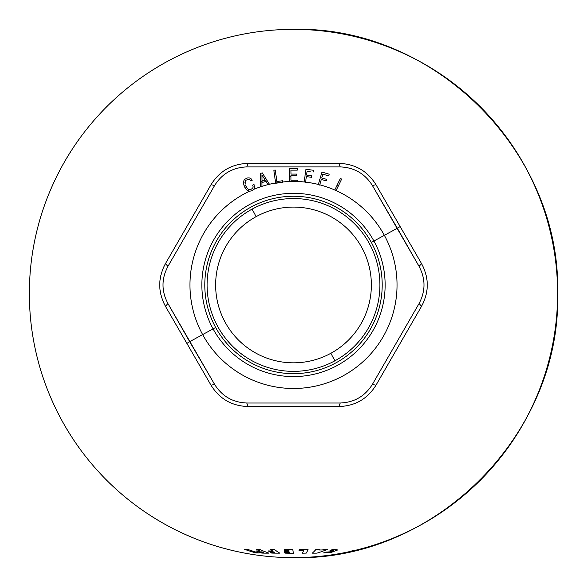 <?xml version="1.0" encoding="UTF-8"?>
<svg xmlns="http://www.w3.org/2000/svg" width="587" height="587" viewBox="0 0 587 587"><rect width="100%" height="100%" fill="white"/><g stroke="black" fill="none" stroke-linecap="round" stroke-linejoin="round"><path stroke-width="0.88" d="M334.928 360.785A86.406 86.406 0 0 0 369.333 243.532A86.406 86.406 0 0 0 252.072 209.126A86.406 86.406 0 0 0 217.667 326.387A86.406 86.406 0 0 0 334.928 360.785L330.833 353.293A77.866 77.866 0 0 1 225.166 322.285A77.866 77.866 0 0 1 256.167 216.625L252.072 209.126A86.406 86.406 0 0 0 217.667 326.387A86.406 86.406 0 0 0 334.928 360.785A86.406 86.406 0 0 0 369.333 243.532A86.406 86.406 0 0 0 252.072 209.126L256.167 216.625A77.866 77.866 0 0 1 361.834 247.626A77.866 77.866 0 0 1 330.833 353.293A77.866 77.866 0 0 1 225.166 322.285A77.866 77.866 0 0 1 256.167 216.625A77.866 77.866 0 0 1 361.834 247.626A77.866 77.866 0 0 1 330.833 353.293L334.928 360.785M244.067 185.507L243.568 183.79L244.5 186.629L246.459 189.77L249.46 191.259A103.532 103.532 0 0 0 202.64 334.59L189.674 341.678L214.637 384.456C222.091 396.269 232.804 402.455 246.767 403.005L340.233 403.005L339.022 406.52L247.978 406.52L246.767 403.005L247.978 406.52C231.828 406.013 219.501 398.889 210.99 385.167L214.637 384.456L210.99 385.167L186.864 343.388L189.674 341.678L186.864 343.388L165.461 306.311C157.83 292.077 157.83 277.842 165.461 263.6L210.99 184.751C219.501 171.022 231.828 163.905 247.978 163.399L339.022 163.399L247.978 163.399C231.828 163.905 219.501 171.022 210.99 184.751L165.461 263.6C157.83 277.842 157.83 292.077 165.461 306.311L210.99 385.167C219.501 398.889 231.828 406.013 247.978 406.52L339.022 406.52L340.233 403.005C354.196 402.455 364.909 396.269 372.363 384.456L376.01 385.167L421.539 306.311L419.096 303.508L372.363 384.456C364.909 396.269 354.196 402.455 340.233 403.005L246.767 403.005C232.804 402.455 222.091 396.269 214.637 384.456L167.904 303.508C161.396 291.137 161.396 278.774 167.904 266.41L214.637 185.463C222.091 173.649 232.804 167.464 246.767 166.913L340.233 166.913C354.196 167.464 364.909 173.649 372.363 185.463L376.01 184.751L400.136 226.531L397.326 228.24L419.096 266.41C425.604 278.774 425.604 291.145 419.096 303.508L372.363 384.456L376.01 385.167L421.539 306.311L419.096 303.508C425.604 291.145 425.604 278.774 419.096 266.41L421.539 263.6L419.096 266.41L372.363 185.463L376.01 184.751C367.499 171.022 355.172 163.905 339.022 163.399L340.233 166.913C354.196 167.464 364.909 173.649 372.363 185.463L397.326 228.24L400.136 226.531L421.539 263.6L376.01 184.751C367.499 171.022 355.172 163.905 339.022 163.399L340.233 166.913L246.767 166.913L247.978 163.399L246.767 166.913C232.804 167.464 222.091 173.649 214.637 185.463L210.99 184.751L214.637 185.463L167.904 266.41L165.461 263.6L167.904 266.41C161.396 278.774 161.396 291.137 167.904 303.508L165.461 306.311L167.904 303.508L189.674 341.678L202.64 334.59A103.532 103.532 0 0 0 343.138 375.812A103.532 103.532 0 0 0 384.36 235.321L397.326 228.24L384.36 235.321A103.532 103.532 0 0 0 336.072 190.584L341.671 179.101L340.372 178.463L334.751 189.997A103.532 103.532 0 0 0 319.783 184.817L321.324 179.439L326.343 180.877L326.548 180.136M421.539 306.311C429.17 292.077 429.17 277.842 421.539 263.6C429.17 277.842 429.17 292.077 421.539 306.311M339.022 406.52C355.172 406.013 367.499 398.889 376.01 385.167C367.499 398.889 355.172 406.013 339.022 406.52M246.43 187.29L245.388 185.052L247.479 188.669L248.617 189.484L250.539 189.623L252.711 188.266L253.144 186.879L252.689 185.14L254.01 184.553L254.641 187.363L253.922 189.293A103.532 103.532 0 0 1 260.555 186.805L261.941 186.358A103.532 103.532 0 0 1 268.002 184.619L269.558 184.472L262.301 172.886L260.569 173.378L260.555 186.805A103.532 103.532 0 0 0 253.907 189.3L251.874 190.782L249.46 191.259A103.532 103.532 0 0 0 202.64 334.59L213.081 328.889A91.631 91.631 0 0 0 337.43 365.371A91.631 91.631 0 0 0 373.919 241.03L371.351 242.431A88.71 88.71 0 0 0 250.972 207.108A88.71 88.71 0 0 0 215.649 327.487A88.71 88.71 0 0 0 336.028 362.803A88.71 88.71 0 0 0 371.351 242.431L373.919 241.03A91.631 91.631 0 0 0 249.57 204.54A91.631 91.631 0 0 0 213.081 328.889L215.649 327.487A88.71 88.71 0 0 0 336.028 362.803A88.71 88.71 0 0 0 371.351 242.431A88.71 88.71 0 0 0 250.972 207.108A88.71 88.71 0 0 0 215.649 327.487L213.081 328.889A91.631 91.631 0 0 0 337.43 365.371A91.631 91.631 0 0 0 373.919 241.03L384.36 235.321A103.532 103.532 0 0 0 336.072 190.584L341.671 179.101L335.911 190.907L334.751 189.997A103.532 103.532 0 0 0 319.783 184.817L321.324 179.439L326.328 180.869M202.64 334.59A103.532 103.532 0 0 0 343.138 375.812A103.532 103.532 0 0 0 384.36 235.321L373.919 241.03A91.631 91.631 0 0 0 249.57 204.54A91.631 91.631 0 0 0 213.081 328.889L202.64 334.59M275.626 182.983L273.836 170.245L275.626 182.983A103.532 103.532 0 0 0 269.426 184.267L262.301 172.886L269.426 184.267A103.532 103.532 0 0 1 275.626 182.983L282.611 182.286L282.413 180.759L276.866 181.537L275.252 170.047L273.836 170.245L275.252 170.047L276.866 181.537L275.252 170.047M289.538 181.5A103.532 103.532 0 0 0 282.552 182.007A103.532 103.532 0 0 1 289.538 181.5L297.462 181.772L297.484 180.231L290.983 180.231L290.983 175.63L296.728 175.63L296.773 174.097L291.027 174.097L290.961 170.149L297.264 170.149L297.301 168.63L289.538 168.63L289.538 181.5M304.154 181.977L305.944 169.232L304.154 181.977A103.532 103.532 0 0 0 297.44 181.5A103.532 103.532 0 0 1 304.154 181.977L305.592 182.131A103.532 103.532 0 0 1 318.381 184.457L319.695 185.118M305.944 169.232L313.451 170.289L313.187 172.028L313.451 170.289L305.944 169.232M310.163 171.602L307.111 171.177L306.605 175.073L311.756 175.799L311.528 177.318L306.37 176.592L305.592 182.131A103.532 103.532 0 0 1 318.381 184.457L321.925 172.094L329.219 174.178L328.705 175.865L322.821 174.178L328.705 175.865M323.422 178.441L321.749 177.956L322.821 174.178L325.778 175.029M322.292 176.071L321.749 177.956L326.776 179.402L321.764 177.964L322.821 174.178M243.568 183.79L243.51 181.757L243.568 183.79L243.51 181.757L244.133 180.128L245.432 178.859L244.706 179.439M246.342 178.367L247.465 177.971L246.342 178.367M248.242 177.81L247.465 177.971L248.242 177.81M251.317 178.962L252.146 180.348L250.825 180.935L249.849 179.681L250.788 180.95L252.146 180.348L251.742 179.607L250.81 178.477L248.947 177.788M249.849 179.681L249.468 179.497M248.572 179.365L246.973 179.769L248.572 179.365M246.136 180.26L245.645 180.708M244.962 182.535L245.3 181.251L245.131 184.142M261.993 180.957L265.097 180.07L261.993 180.957L261.912 174.831L265.097 180.07L261.912 174.831M261.941 186.358A103.532 103.532 0 0 1 268.002 184.619L266.05 181.383L261.89 182.572L261.941 186.358M321.925 172.094L318.308 184.722L321.925 172.094L329.219 174.178M329.204 174.178L328.962 175.021M325.095 178.918L324.435 178.727M313.436 170.289L313.319 171.162M311.528 177.318L306.37 176.592L311.536 177.318L306.37 176.592L305.548 182.447M311.748 175.792L311.638 176.555M306.854 173.128L306.583 175.065L311.756 175.799M310.024 175.55L309.628 175.498M308.307 175.308L306.583 175.065M268.156 184.876L266.05 181.383L261.89 182.572M245.102 187.855L244.28 186.064M282.413 180.759L276.866 181.537M275.663 183.261L282.611 182.286M294.131 170.149L297.264 170.149M333.255 550.723L330.019 550.555A264.15 155.262 -90 0 0 332.381 549.571L334.876 549.337L337.679 549.968L331.53 552.294L323.613 552.895A264.15 155.262 -90 0 0 325.976 552.088L330.342 551.824L333.255 550.723L330.019 550.555A264.15 155.262 -90 0 0 332.381 549.571L334.876 549.337L337.679 549.968L331.53 552.294L323.613 552.895A264.15 155.262 -90 0 0 325.976 552.088L330.342 551.824L333.357 550.577M263.416 552.367A258.874 217.109 90 0 1 259.564 552.301A264.077 143.822 90 0 0 261.751 553.079A259.659 217.77 -90 0 0 268.971 553.152A264.143 143.859 -90 0 1 259.909 549.483A255.991 214.695 90 0 1 256.541 549.483A264.143 143.866 -90 0 0 259.975 551.01A257.517 215.972 90 0 1 256.13 550.936A264.077 143.822 90 0 0 258.317 551.824A258.397 216.713 -90 0 0 262.162 551.897A264.143 143.866 90 0 0 263.416 552.367A258.874 217.109 90 0 1 259.564 552.301A264.077 143.822 90 0 0 261.751 553.079A259.659 217.77 -90 0 0 268.971 553.152A264.143 143.859 -90 0 1 259.909 549.483A255.991 214.695 90 0 1 256.541 549.483A264.143 143.866 -90 0 0 259.975 551.01A257.517 215.972 90 0 1 256.13 550.936A264.077 143.822 90 0 0 258.317 551.824A258.397 216.713 -90 0 0 262.162 551.897M303.596 550.525A264.121 27.611 90 0 1 302.276 553.189A259.718 258.295 90 0 0 306.267 553.101A264.033 27.596 -90 0 0 308.006 549.454A256.071 254.67 -90 0 1 299.451 549.571A264.15 27.611 -90 0 1 299.032 550.555A257.055 255.646 90 0 0 303.596 550.525A264.121 27.611 90 0 1 302.276 553.189A259.718 258.295 90 0 0 306.267 553.101A264.033 27.596 -90 0 0 308.006 549.454A256.071 254.67 -90 0 1 299.451 549.571A264.15 27.611 -90 0 1 299.032 550.555A257.055 255.646 90 0 0 303.596 550.525M312.306 553.152A259.652 235.328 90 0 0 316.987 553.137A264.047 161.227 -90 0 0 327.399 549.388A255.983 232.004 -90 0 1 323.672 549.469A263.901 161.139 90 0 1 322.417 549.975A256.49 232.459 -90 0 1 319.247 549.99A263.842 56.506 -90 0 0 319.695 549.483A255.983 232.004 -90 0 1 315.96 549.425A264.003 56.543 90 0 1 312.306 553.152A259.652 235.328 90 0 0 316.987 553.137A264.047 161.227 -90 0 0 327.399 549.388A255.983 232.004 -90 0 1 323.672 549.469A263.901 161.139 90 0 1 322.417 549.975A256.49 232.459 -90 0 1 319.247 549.99A263.842 56.506 -90 0 0 319.695 549.483A255.983 232.004 -90 0 1 315.96 549.425A264.003 56.543 90 0 1 312.306 553.152M270.394 552.301A264.077 85.973 90 0 0 271.7 553.079A259.659 245.513 -90 0 0 279.838 553.152A264.143 85.996 -90 0 1 274.423 549.483A255.991 242.042 90 0 1 270.622 549.483A264.143 85.996 -90 0 0 272.676 551.01A257.517 243.488 90 0 1 268.34 550.936A264.077 85.973 90 0 0 269.646 551.824A258.397 244.324 -90 0 0 273.982 551.897A264.143 85.996 90 0 0 274.731 552.367A258.874 244.772 90 0 1 270.394 552.301A264.077 85.973 90 0 0 271.7 553.079A259.659 245.513 -90 0 0 279.838 553.152A264.143 85.996 -90 0 1 274.423 549.483A255.991 242.042 90 0 1 270.622 549.483A264.143 85.996 -90 0 0 272.676 551.01A257.517 243.488 90 0 1 268.34 550.936A264.077 85.973 90 0 0 269.646 551.824A258.397 244.324 -90 0 0 273.982 551.897A264.143 85.996 90 0 0 274.731 552.367A258.874 244.772 90 0 1 270.394 552.301M343.366 552.895A264.143 264.143 83.2 0 0 350.953 551.318L350.916 551.149A263.967 263.959 78.1 0 0 354.651 550.29L354.695 550.459A264.143 264.143 82.2 0 0 362.054 548.588L362.054 548.588A264.15 264.15 0 0 0 293.5 29.35C434.651 25.711 561.289 152.349 557.65 293.5C561.289 434.651 434.651 561.289 293.5 557.65A264.15 264.15 0 0 0 557.65 293.5A264.15 264.15 0 0 0 293.5 29.35A264.15 264.15 0 0 0 29.35 293.5A264.15 264.15 0 0 0 293.5 557.65A264.15 264.15 0 0 0 557.65 293.5A264.15 264.15 0 0 0 293.5 29.35A264.15 264.15 0 0 0 29.35 293.5A264.15 264.15 0 0 0 293.5 557.65A264.15 264.15 0 0 0 557.65 293.5A264.15 264.15 0 0 0 293.5 29.35A264.15 264.15 0 0 0 29.35 293.5A264.15 264.15 0 0 0 293.5 557.65A264.15 264.15 0 0 0 557.65 293.5A264.15 264.15 0 0 0 293.5 29.35A264.15 264.15 0 0 0 29.35 293.5A264.15 264.15 0 0 0 293.5 557.65A264.15 264.15 0 0 0 557.65 293.5A264.15 264.15 0 0 0 293.5 29.35A264.15 264.15 0 0 0 29.35 293.5A264.15 264.15 0 0 0 293.5 557.65A264.15 264.15 0 0 0 557.65 293.5A264.15 264.15 0 0 0 293.5 29.35A264.15 264.15 0 0 0 29.35 293.5A264.15 264.15 0 0 0 343.366 552.903L343.366 552.895A264.143 264.143 83.2 0 0 350.953 551.318L350.916 551.149A263.967 263.959 78.1 0 0 354.651 550.29L354.695 550.459A264.143 264.143 82.2 0 0 362.054 548.588M289.354 552.426A258.926 258.573 90 0 1 288.026 552.411A264.15 27.611 -90 0 0 288.452 553.196A264.15 27.611 -90 0 1 288.026 552.411A258.926 258.573 90 0 1 284.768 552.36A264.084 13.824 90 0 0 284.974 553.137A259.703 259.351 -90 0 0 293.573 553.196A264.135 13.824 -90 0 1 292.7 549.542A256.057 255.705 90 0 1 286.705 549.535A264.15 27.611 90 0 0 287.131 550.518A257.04 256.688 -90 0 0 288.899 550.533A264.143 13.824 90 0 0 289.024 551.068A257.576 257.223 90 0 1 287.366 551.054A264.15 27.611 -90 0 0 287.791 551.941A258.456 258.097 -90 0 0 289.23 551.949A264.143 13.824 90 0 0 289.354 552.426A258.926 258.573 90 0 1 288.026 552.411A258.926 258.573 90 0 1 284.768 552.36A264.084 13.824 90 0 0 284.974 553.137A259.703 259.351 -90 0 0 293.573 553.196A264.135 13.824 -90 0 1 292.7 549.542A256.057 255.705 90 0 1 286.705 549.535A256.057 255.705 90 0 1 284.108 549.483A264.084 13.824 90 0 0 284.313 550.467A257.04 256.688 -90 0 0 288.899 550.533A264.143 13.824 90 0 0 289.024 551.068A257.576 257.223 90 0 1 284.438 551.002A264.084 13.824 90 0 0 284.644 551.883A258.456 258.097 -90 0 0 287.791 551.941A264.15 27.611 -90 0 1 287.366 551.054A257.576 257.223 90 0 1 284.438 551.002A264.084 13.824 90 0 0 284.644 551.883M224.836 548.559A264.143 264.143 -77 0 0 243.517 552.873L243.517 552.873A264.15 264.15 0 0 0 557.65 293.5A264.15 264.15 0 0 0 293.5 29.35A264.15 264.15 0 0 0 29.35 293.5A264.15 264.15 0 0 0 293.5 557.65A264.15 264.15 0 0 0 557.65 293.5A264.15 264.15 0 0 0 293.5 29.35A264.15 264.15 0 0 0 29.35 293.5A264.15 264.15 0 0 0 293.5 557.65A264.15 264.15 0 0 0 557.65 293.5A264.15 264.15 0 0 0 293.5 29.35A264.15 264.15 0 0 0 29.35 293.5A264.15 264.15 0 0 0 293.5 557.65A264.15 264.15 0 0 0 557.65 293.5A264.15 264.15 0 0 0 293.5 29.35A264.15 264.15 0 0 0 29.35 293.5A264.15 264.15 0 0 0 293.5 557.65A264.15 264.15 0 0 0 557.65 293.5A264.15 264.15 0 0 0 293.5 29.35A264.15 264.15 0 0 0 29.35 293.5A264.15 264.15 0 0 0 293.5 557.65A264.15 264.15 0 0 0 557.65 293.5A264.15 264.15 0 0 0 293.5 29.35A264.15 264.15 0 0 0 224.828 548.566L224.836 548.559A264.143 264.143 -77 0 0 243.517 552.873M256.123 552.969A264.128 186.769 -90 0 1 244.353 549.241A255.763 180.855 -90 0 0 247.398 549.263A264.15 186.783 90 0 0 259.168 552.991A259.491 183.489 90 0 1 256.123 552.969A264.128 186.769 -90 0 1 244.353 549.241A255.763 180.855 -90 0 0 247.398 549.263A264.15 186.783 90 0 0 259.168 552.991A259.491 183.489 90 0 1 256.123 552.969M284.313 550.467A257.04 256.688 -90 0 0 287.131 550.518A264.15 27.611 90 0 1 286.705 549.535A256.057 255.705 90 0 1 284.108 549.483A264.084 13.824 90 0 0 284.313 550.467M338.229 186.152L336.909 185.565L338.229 186.152M290.983 176.526L289.538 176.57L290.983 176.526M260.562 181.618L266.674 179.871L260.562 181.625M293.5 29.35A264.15 264.15 0 0 0 29.35 293.5A264.15 264.15 0 0 0 293.5 557.65"/></g></svg>
